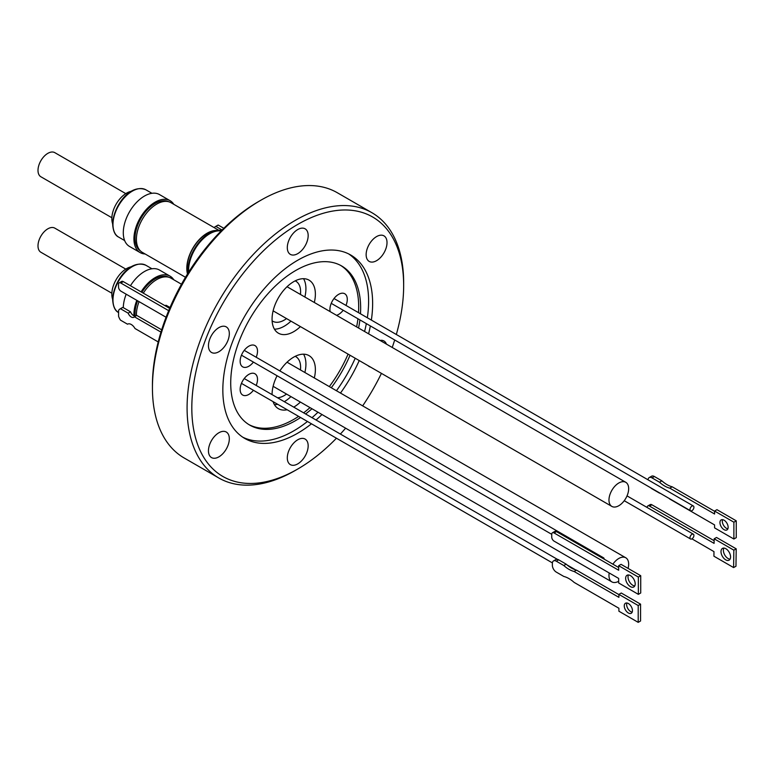 <?xml version="1.0" encoding="UTF-8"?>
<svg xmlns="http://www.w3.org/2000/svg" width="775" height="775" viewBox="0 0 775 775"><rect width="100%" height="100%" fill="white"/><g stroke="black" fill="none" stroke-linecap="round" stroke-linejoin="round"><path stroke-width="1.16" d="M218.802 477.981L184.15 457.977A153.14 88.418 -60 0 1 152.433 387.868L152.433 385.136A149.798 86.49 -60 0 1 258.356 201.674L260.72 200.308A153.14 88.418 -60 0 1 337.29 192.723L371.942 212.728A153.14 88.418 -60 0 1 403.659 282.836L403.659 285.558A149.798 86.49 120 0 0 297.736 224.411A149.798 86.49 120 0 0 191.812 407.873A149.798 86.49 120 0 0 297.736 469.03L295.372 470.396A153.14 88.418 -60 0 1 218.802 477.981A153.14 88.418 -60 0 1 195.329 355.26A153.14 88.418 -60 0 1 295.372 220.313A153.14 88.418 -60 0 1 371.942 212.728M152.433 387.868A153.14 88.418 -60 0 1 260.72 200.308L258.356 201.674M297.736 439.793A14.754 8.525 -60 0 1 305.108 439.067A14.754 8.525 -60 0 1 307.375 450.885A14.754 8.525 -60 0 1 297.736 463.896A14.754 8.525 -60 0 1 290.354 464.622A14.754 8.525 -60 0 1 288.097 452.794A14.754 8.525 -60 0 1 297.736 439.793M218.889 432.75A14.754 8.525 -60 0 1 226.271 432.024A14.754 8.525 -60 0 1 228.528 443.843A14.754 8.525 -60 0 1 218.889 456.853A14.754 8.525 -60 0 1 211.507 457.579A14.754 8.525 -60 0 1 209.25 445.751A14.754 8.525 -60 0 1 218.889 432.75M218.889 327.622A14.754 8.525 -60 0 1 226.271 326.895A14.754 8.525 -60 0 1 228.528 338.723A14.754 8.525 -60 0 1 218.889 351.724A14.754 8.525 -60 0 1 211.507 352.46A14.754 8.525 -60 0 1 209.25 340.632A14.754 8.525 -60 0 1 218.889 327.622M297.736 229.545A14.754 8.525 -60 0 1 305.108 228.809A14.754 8.525 -60 0 1 307.375 240.638A14.754 8.525 -60 0 1 297.736 253.638A14.754 8.525 -60 0 1 290.354 254.374A14.754 8.525 -60 0 1 288.097 242.546A14.754 8.525 -60 0 1 297.736 229.545M376.573 236.588A14.754 8.525 -60 0 1 383.954 235.852A14.754 8.525 -60 0 1 386.221 247.68A14.754 8.525 -60 0 1 376.573 260.681A14.754 8.525 -60 0 1 369.2 261.417A14.754 8.525 -60 0 1 366.933 249.589A14.754 8.525 -60 0 1 376.573 236.588M380.002 340.399A14.754 8.525 -60 0 1 383.954 340.981A14.754 8.525 -60 0 1 386.434 344.11M367.34 317.76A105.923 61.148 120 0 0 368.609 301.155A105.923 61.148 120 0 0 348.643 253.9M311.472 423.799A105.923 61.148 -60 0 1 297.736 433.196A105.923 61.148 -60 0 1 244.774 438.447A105.923 61.148 -60 0 1 228.538 353.574A105.923 61.148 -60 0 1 297.736 260.235A105.923 61.148 -60 0 1 350.688 254.994A105.923 61.148 -60 0 1 371.361 320.085M370.353 325.936A105.923 61.148 -60 0 1 368.59 333.812M359.232 360.559A105.923 61.148 -60 0 1 340.477 393.061M321.983 414.538A105.923 61.148 -60 0 1 316.045 420.002M242.807 437.216A105.923 61.148 120 0 0 293.715 430.881A105.923 61.148 120 0 0 307.462 421.474M312.025 417.686A105.923 61.148 120 0 0 317.973 412.222M336.457 390.736A105.923 61.148 120 0 0 355.221 358.244M364.579 331.497A105.923 61.148 120 0 0 366.343 323.611M300.593 417.512A91.886 53.049 -60 0 1 295.682 420.563A91.886 53.049 -60 0 1 249.744 425.107A91.886 53.049 -60 0 1 230.718 383.044A91.886 53.049 -60 0 1 295.682 270.514A91.886 53.049 -60 0 1 341.63 265.961A91.886 53.049 -60 0 1 360.656 308.024A91.886 53.049 -60 0 1 360.472 313.798M359.9 319.891A91.886 53.049 -60 0 1 358.583 328.038M350.038 355.25A91.886 53.049 -60 0 1 331.283 387.752M311.976 408.754A91.886 53.049 -60 0 1 305.582 413.966M248.765 424.526A91.886 53.049 120 0 0 293.715 419.42A91.886 53.049 120 0 0 298.627 416.378M303.616 412.833A91.886 53.049 120 0 0 310.01 407.621M329.307 386.609A91.886 53.049 120 0 0 348.072 354.117M356.616 326.895A91.886 53.049 120 0 0 357.934 318.757M358.505 312.654A91.886 53.049 120 0 0 340.632 265.408M274.427 329.162A30.632 17.68 120 0 0 284.27 326.207A30.632 17.68 120 0 0 290.945 321.141M304.866 297.019A30.632 17.68 120 0 0 303.558 278.7M300.4 326.595A30.632 17.68 -60 0 1 293.715 331.671A30.632 17.68 -60 0 1 278.399 333.182A30.632 17.68 -60 0 1 273.711 308.644A30.632 17.68 -60 0 1 293.715 281.654A30.632 17.68 -60 0 1 309.031 280.133A30.632 17.68 -60 0 1 314.321 302.483M330.169 311.627A12.284 7.091 -60 0 1 338.607 294.364A12.284 7.091 -60 0 1 344.749 293.754A12.284 7.091 -60 0 1 345.979 305.427M343.199 310.252A12.284 7.091 -60 0 1 338.607 314.418A12.284 7.091 -60 0 1 336.553 315.318M253.415 390.28A12.284 7.091 -60 0 1 242.691 395.047A12.284 7.091 -60 0 1 240.143 389.428A12.284 7.091 -60 0 1 245.501 377.067A12.284 7.091 -60 0 1 254.965 373.782A12.284 7.091 -60 0 1 257.513 379.401A12.284 7.091 -60 0 1 256.196 385.456M253.415 362.08A12.284 7.091 -60 0 1 242.691 366.856A12.284 7.091 -60 0 1 240.143 361.237A12.284 7.091 -60 0 1 245.501 348.876A12.284 7.091 -60 0 1 254.965 345.582A12.284 7.091 -60 0 1 257.513 351.211A12.284 7.091 -60 0 1 256.196 357.265M284.299 401.673A30.632 17.68 120 0 0 290.945 396.616M304.866 372.504A30.632 17.68 120 0 0 303.558 354.185M279.862 370.925A30.632 17.68 -60 0 1 293.715 357.13A30.632 17.68 -60 0 1 309.031 355.618A30.632 17.68 -60 0 1 314.321 377.958M300.4 402.07A30.632 17.68 -60 0 1 293.744 407.127M272.112 320.831A23.114 13.34 120 0 0 272.713 321.218A23.114 13.34 120 0 0 284.27 320.075A23.114 13.34 120 0 0 286.527 318.583M300.448 294.471A23.114 13.34 120 0 0 295.817 281.189A23.114 13.34 120 0 0 295.188 280.86M277.518 397.769A23.114 13.34 120 0 0 284.27 395.55A23.114 13.34 120 0 0 286.527 394.068M300.448 369.946A23.114 13.34 120 0 0 295.817 356.665A23.114 13.34 120 0 0 295.188 356.335M170.016 307.501L166.48 305.457A2.78 1.608 120 0 0 165.085 305.602A2.78 1.608 120 0 0 164.968 305.67M221.108 230.989A29.963 17.302 120 0 0 209.773 233.73A29.963 17.302 120 0 0 188.645 272.141M221.602 230.495A30.428 17.563 120 0 0 209.444 233.168A30.428 17.563 120 0 0 188.063 273.071M160.968 332.117L134.395 316.772A5.154 2.984 60.1 0 1 133.843 317.266A5.154 2.984 60.1 0 1 128.156 313.168L120.503 308.75A8.777 5.086 60.1 0 0 119.902 309.022A8.777 5.086 60.1 0 0 118.585 310.475L118.575 316.219A8.777 5.086 60.1 0 0 120.474 320.133L127.517 324.202A7.246 4.195 60.1 0 1 127.633 324.134A7.246 4.195 60.1 0 1 131.256 324.493A7.246 4.195 60.1 0 1 134.986 328.513L158.216 341.93M618.818 505.717A13.921 8.041 -60 0 1 611.853 506.414A13.921 8.041 -60 0 1 609.722 495.254A13.921 8.041 -60 0 1 618.818 482.99A13.921 8.041 -60 0 1 625.774 482.302A13.921 8.041 -60 0 1 627.915 493.452A13.921 8.041 -60 0 1 618.818 505.717M618.673 581.279A13.921 8.041 -60 0 1 611.853 581.889A13.921 8.041 -60 0 1 609.198 572.958M612.889 564.181A13.921 8.041 -60 0 1 618.818 558.465A13.921 8.041 -60 0 1 625.774 557.777A13.921 8.041 -60 0 1 628.06 568.395M691.949 510.667A2.78 1.608 -60 0 1 690.564 510.802A2.78 1.608 -60 0 1 690.137 508.565A2.78 1.608 -60 0 1 691.949 506.114A2.78 1.608 -60 0 1 693.344 505.978A2.78 1.608 -60 0 1 693.77 508.206A2.78 1.608 -60 0 1 691.949 510.667M691.949 538.857A2.78 1.608 -60 0 1 690.564 538.993A2.78 1.608 -60 0 1 690.137 536.755A2.78 1.608 -60 0 1 691.949 534.304A2.78 1.608 -60 0 1 693.344 534.169A2.78 1.608 -60 0 1 693.77 536.397A2.78 1.608 -60 0 1 691.949 538.857L713.978 551.626L713.92 556.208L733.605 567.571L733.847 550.163L714.163 538.79L714.095 543.372L649.518 506.094L651.882 504.777A3.342 1.957 -119.2 0 0 650.215 504.603L647.852 505.93A3.342 1.957 60.8 0 1 649.518 506.094M602.136 557.971A2.78 1.608 -60 0 1 602.175 557.952A2.78 1.608 -60 0 1 603.56 557.816A2.78 1.608 -60 0 1 604.142 559.133M215.208 230.747A28.404 16.401 120 0 0 207.09 233.459A28.404 16.401 120 0 0 187.657 273.72M181.476 284.222L171.023 278.186A28.675 16.556 120 0 0 156.686 279.61A28.675 16.556 120 0 0 143.297 293.153M139.054 301.64A28.675 16.556 120 0 0 136.419 315.609M218.705 230.243L171.023 202.711A28.675 16.556 120 0 0 156.686 204.125A28.675 16.556 120 0 0 137.95 229.4A28.675 16.556 120 0 0 142.348 252.379L185.487 277.285M216.487 230.466A28.675 16.556 120 0 0 207.09 233.227A28.675 16.556 120 0 0 187.492 273.992M168.824 277.256A28.404 16.401 120 0 0 155.107 278.923A28.404 16.401 120 0 0 141.864 292.33M137.621 300.807A28.404 16.401 120 0 0 135.141 316.142M168.824 201.781A28.404 16.401 120 0 0 155.107 203.447A28.404 16.401 120 0 0 136.681 228.044A28.404 16.401 120 0 0 140.44 250.945M141.079 291.875A29.963 17.302 -60 0 1 155.107 277.653A29.963 17.302 -60 0 1 170.093 276.171L159.456 270.029A29.963 17.302 120 0 0 144.479 271.512A29.963 17.302 120 0 0 130.452 285.743M126.18 294.209A29.963 17.302 120 0 0 123.293 307.646M133.968 315.822A29.963 17.302 -60 0 1 136.817 300.342M170.093 200.686L159.456 194.554A29.963 17.302 120 0 0 144.479 196.036A29.963 17.302 120 0 0 124.901 222.435A29.963 17.302 120 0 0 129.493 246.44L140.13 252.582A29.963 17.302 -60 0 1 135.538 228.577A29.963 17.302 -60 0 1 155.107 202.168A29.963 17.302 -60 0 1 170.093 200.686A29.963 17.302 -60 0 1 173.784 204.3M145.099 253.977A29.963 17.302 -60 0 1 140.13 252.582M131.44 266.755A20.886 12.061 120 0 0 126.596 268.605A20.886 12.061 120 0 0 112.646 299.305M131.44 191.27A20.886 12.061 120 0 0 126.596 193.12A20.886 12.061 120 0 0 112.646 223.82M125.782 269.109L54.802 228.131A13.921 8.041 120 0 0 47.847 228.819A13.921 8.041 120 0 0 38.75 241.083A13.921 8.041 120 0 0 40.881 252.243L111.852 293.221M125.782 193.624L54.802 152.646A13.921 8.041 120 0 0 47.847 153.343A13.921 8.041 120 0 0 38.75 165.608A13.921 8.041 120 0 0 40.881 176.768L111.852 217.736M170.093 276.171A29.963 17.302 -60 0 1 173.784 279.775M218.23 225.06A8.777 5.086 -119.9 0 0 217.63 225.322L215.266 226.678A8.777 5.086 60.1 0 1 215.867 226.416L218.23 225.06L223.82 228.286M168.679 310.668L120.842 283.049L123.283 281.606L169.648 308.363M166.063 317.237L120.939 291.177A3.342 1.899 59.3 0 1 118.546 287.108L118.507 284.396A3.342 1.899 59.3 0 1 119.166 282.885A3.342 1.899 59.3 0 1 120.842 283.049M214.229 227.656A8.777 5.086 60.1 0 1 215.266 226.678M215.867 226.416L222.086 230.01M161.684 329.811L136.758 315.415L134.395 316.772M135.509 316.132A5.154 2.984 60.1 0 1 130.51 311.812L128.156 313.168M120.503 308.75L122.867 307.394A8.777 5.086 -119.9 0 0 122.256 307.656L119.902 309.022M130.51 311.812L122.867 307.394M119.166 282.885L121.607 281.441A3.342 1.899 59.3 0 1 123.283 281.606M274.427 404.637A30.632 17.68 120 0 0 277.712 404.298M287.157 409.762A30.632 17.68 -60 0 1 278.399 408.667A30.632 17.68 -60 0 1 273.071 401.624M272.064 394.611A30.632 17.68 -60 0 1 277.072 375.749M295.372 470.396L297.736 469.03A149.798 86.49 120 0 0 336.447 438.214M340.38 434.058A149.798 86.49 120 0 0 345.611 428.178M362.661 405.868A149.798 86.49 120 0 0 381.426 373.376M392.218 347.452A149.798 86.49 120 0 0 394.698 339.983M396.325 334.5A149.798 86.49 120 0 0 403.659 285.558M370.498 367.059A14.754 8.525 -60 0 1 369.2 366.546A14.754 8.525 -60 0 1 368.096 365.674M626.898 602.989A5.793 3.342 -120 0 0 626.626 604.529A5.793 3.342 -120 0 0 632.187 612.153M632.458 610.623A5.793 3.342 60 0 1 631.257 613.267A5.793 3.342 60 0 1 626.791 611.717A5.793 3.342 60 0 1 624.262 605.885A5.793 3.342 60 0 1 625.464 603.241A5.793 3.342 60 0 1 629.93 604.791A5.793 3.342 60 0 1 632.458 610.623M638.203 605.527L618.905 594.386L618.905 597.341L574.13 571.495A27.096 15.645 60 0 1 563.812 565.537L556.295 561.197A5.57 3.216 -120 0 0 553.515 560.916A5.57 3.216 -120 0 0 552.362 563.464L552.362 565.285A5.57 3.216 -120 0 0 556.295 572.105L563.812 576.445A27.096 15.645 60 0 1 574.13 582.403L618.905 608.259L618.905 611.213L638.203 622.354L638.203 605.527L640.567 604.161L640.567 620.988L638.203 622.354M640.567 604.161L621.269 593.02L618.905 594.386M556.295 561.197L558.659 559.831A5.57 3.216 -120 0 0 555.878 559.55L553.515 560.916M558.659 559.831L566.176 564.171L563.812 565.537M566.176 564.171A27.096 15.645 -120 0 0 576.493 570.129L574.13 571.495M576.493 570.129L618.905 594.609M725.71 559.841A6.762 3.962 60.8 0 1 721.331 553.834A6.762 3.962 60.8 0 1 722.494 548.38A6.762 3.962 60.8 0 1 725.865 548.719A6.762 3.962 60.8 0 1 730.234 554.726A6.762 3.962 60.8 0 1 729.081 560.18A6.762 3.962 60.8 0 1 725.71 559.841M730.069 559.172A6.762 3.962 60.8 0 1 728.074 558.523A6.762 3.962 60.8 0 1 723.869 548.08M714.133 540.717L651.882 504.777M733.605 567.571L735.969 566.254L736.211 548.845L716.526 537.472L714.163 538.79M647.115 507.48L647.115 507.48A3.342 1.957 60.8 0 1 647.852 505.93M736.211 548.845L733.847 550.163M728.142 527.291A5.793 3.342 60 0 1 726.94 529.935A5.793 3.342 60 0 1 722.474 528.385A5.793 3.342 60 0 1 719.946 522.563A5.793 3.342 60 0 1 721.147 519.909A5.793 3.342 60 0 1 725.613 521.459A5.793 3.342 60 0 1 728.142 527.291M722.581 519.667A5.793 3.342 -120 0 0 722.31 521.197A5.793 3.342 -120 0 0 727.87 528.821M648.055 479.832A5.57 3.216 60 0 1 649.198 477.584L651.562 476.228A5.57 3.216 60 0 1 654.342 476.499L661.86 480.839A27.096 15.645 -120 0 0 672.177 486.797L714.589 511.287M733.886 522.195L714.589 511.054L716.952 509.688L736.25 520.829L736.25 537.656L733.886 539.022L733.886 522.195L736.25 520.829M668.97 498.335A27.096 15.645 60 0 1 669.813 499.071L714.589 524.927L714.589 527.882L733.886 539.022M714.589 511.054L714.589 514.009L669.813 488.163L672.177 486.797M669.813 488.163A27.096 15.645 60 0 1 659.496 482.205L661.86 480.839M659.496 482.205L651.978 477.865L654.342 476.499M649.198 477.584A5.57 3.216 60 0 1 651.978 477.865M660.339 493.355A27.096 15.645 60 0 0 659.496 493.113L651.978 488.773A5.57 3.216 60 0 1 650.7 487.785M628.438 574.953A6.762 3.904 -120 0 0 632.788 585.27A6.762 3.904 -120 0 0 634.764 585.919M630.424 575.602A6.762 3.904 -120 0 0 627.043 575.273A6.762 3.904 -120 0 0 626.006 580.688A6.762 3.904 -120 0 0 630.424 586.636A6.762 3.904 -120 0 0 633.795 586.975A6.762 3.904 -120 0 0 634.832 581.56A6.762 3.904 -120 0 0 630.424 575.602M551.732 534.324A3.342 1.928 60 0 1 552.42 532.793A3.342 1.928 60 0 1 554.096 532.967L618.673 570.245L618.673 565.702L638.358 577.065L638.358 594.347L618.673 582.974L618.673 578.431L554.096 541.144A3.342 1.928 60 0 1 551.732 537.056L551.732 534.324L241.451 355.183M554.096 532.967L556.46 531.602L618.673 567.523M556.46 531.602A3.342 1.928 -120 0 0 554.784 531.437L552.42 532.793M638.358 594.347L640.722 592.982L640.722 575.699L638.358 577.065M618.673 565.702L621.037 564.336L640.722 575.699M118.623 312.558C115.117 310.959 113.121 306.648 112.646 299.615C112.966 282.952 129.367 258.53 145.913 265.292A27.29 15.752 120 0 0 132.273 266.648A27.29 15.752 120 0 0 112.976 300.07A27.29 15.752 120 0 0 118.585 312.538M112.976 224.585A27.29 15.752 120 0 0 118.623 237.082C115.117 235.484 113.121 231.173 112.646 224.13C112.966 207.468 129.367 183.045 145.913 189.817A27.29 15.752 120 0 0 132.273 191.173A27.29 15.752 120 0 0 112.976 224.585M273.12 310.843L611.853 506.414M273.12 386.318L611.853 581.889M331.235 303.345L690.564 510.802M624.243 500.708L690.564 538.993M244.241 378.549L557.38 559.337M567.019 564.907L575.651 569.887M124.649 240.56L118.623 237.082M151.939 193.295L145.913 189.817M151.939 268.77L145.913 265.292M244.241 350.358L603.56 557.816M241.451 383.373L552.391 562.892M627.023 495.884L693.344 534.169M334.015 298.52L693.344 505.978M287.041 362.206L625.774 557.777M287.041 286.731L625.774 482.302"/></g></svg>
